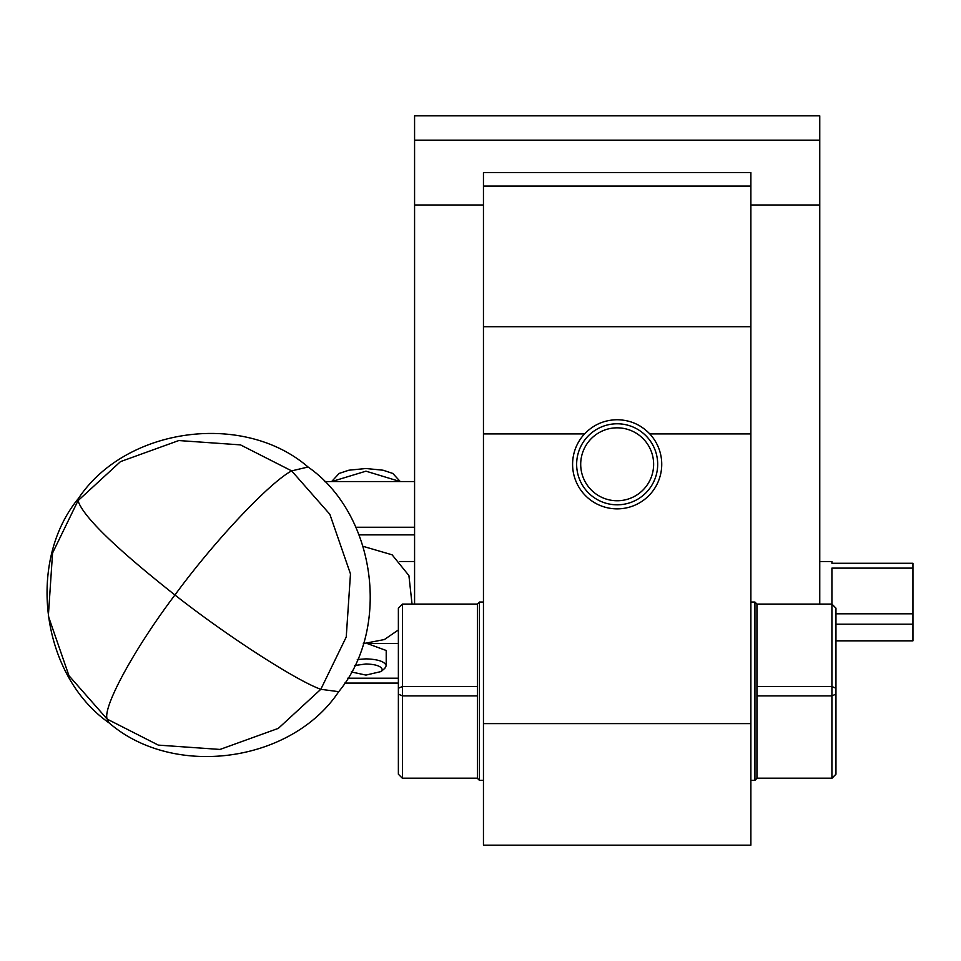 <?xml version="1.0" encoding="UTF-8"?>
<svg xmlns="http://www.w3.org/2000/svg" width="961" height="961" viewBox="0 0 961 961"><rect width="100%" height="100%" fill="white"/><g stroke="black" fill="none" stroke-linecap="round" stroke-linejoin="round"><path stroke-width="1.44" d="M414.575 140.15L819.757 140.15L819.757 115.837L414.575 115.837L414.575 204.981L483.455 204.981M819.757 140.15L819.757 204.981L750.877 204.981M399.812 561.512L414.575 561.512L414.575 204.981M819.757 604.085L819.757 204.981M750.877 186.074L750.877 172.56L483.455 172.56L483.455 186.074L750.877 186.074L750.877 845.163L483.455 845.163L483.455 186.074M617.166 508.862A44.566 44.566 0 0 0 649.78 433.916C640.867 424.666 630.008 419.933 617.166 419.729C604.337 419.933 593.466 424.666 584.552 433.916A44.566 44.566 0 0 0 617.166 508.862M750.877 602.054L754.926 602.054L754.926 780.332L750.877 780.332M402.419 604.085L398.371 608.181L402.419 604.085L477.377 604.085L479.407 602.054L479.407 780.332L483.455 780.332M754.926 602.054L756.956 604.085L756.956 778.314L754.926 780.332M477.377 604.085L477.377 778.314L479.407 780.332M756.956 778.182L831.914 778.182L756.956 778.314M756.956 686.502L831.914 686.502L831.914 778.182L835.962 774.206L831.914 778.314M756.956 695.884L831.914 695.884L835.962 694.13L835.962 774.206M756.956 604.205L831.914 604.205L831.914 686.502L835.962 688.256L835.962 694.142M819.757 561.536L831.914 561.536L831.914 563.278L912.95 563.278L912.95 568.119L831.914 568.119L831.914 604.205L835.962 608.181L835.962 688.256M477.377 604.205L402.419 604.205L402.419 695.884L477.377 695.884M398.371 608.181L398.371 688.256L402.419 686.502L477.377 686.502M398.371 688.256L398.371 694.142L402.419 695.884L402.419 778.182L477.377 778.182M398.371 694.142L398.371 774.206L402.419 778.314L477.377 778.314M756.956 604.085L831.914 604.085L835.962 608.181M398.371 774.206L402.419 778.314M597.742 428.738A40.518 40.518 0 0 0 581.609 483.719A40.518 40.518 0 0 0 636.59 499.852A40.518 40.518 0 0 0 652.723 444.871A40.518 40.518 0 0 0 597.742 428.738M634.644 496.296A36.47 36.47 0 0 1 585.165 481.773A36.47 36.47 0 0 1 599.688 432.294A36.47 36.47 0 0 1 649.168 446.805A36.47 36.47 0 0 1 634.644 496.296M835.962 640.831L912.95 640.831L912.95 624.194L835.962 624.194M835.962 613.815L912.95 613.815L912.95 624.194M912.95 613.815L912.95 568.119M414.575 527.253L355.87 527.253M414.575 561.512L414.575 604.085M414.575 481.557L324.386 481.557M398.371 643.438L369.36 643.438M363.318 643.618L384.352 639.558L398.371 629.96M351.282 671.931L365.961 675.09L381.121 671.547L384.82 668.315L386.214 665.793L386.214 650.489L367.318 643.57M412.041 604.085L408.905 575.543L392.1 554.809L363.234 546.377M386.214 665.793C384.929 661.612 378.178 659.294 365.961 658.862L357.3 659.522M414.575 534.869L359.138 534.869M381.121 671.547L382.238 669.529C381.205 666.165 375.775 664.315 365.961 663.955L354.537 665.553M483.455 723.609L750.877 723.609M483.455 433.916L584.552 433.916M649.78 433.916L750.877 433.916M483.455 326.716L750.877 326.716M398.371 678.202L347.714 678.202M400.148 481.557L365.961 471.178L331.761 481.557M107.164 719.104L68.952 675.679L48.338 616.073L52.567 552.995L78.009 500.693L120.485 461.628L178.794 440.546L240.49 444.883L291.651 470.878C269.356 482.686 213.606 541.98 174.938 594.991C115.332 547.902 83.03 516.465 78.009 500.693L78.55 498.315C25.875 562.017 41.407 675.775 109.206 722.984L107.164 719.104C102.407 707.308 134.792 648.014 174.938 594.991C226.063 635.281 295.748 680.34 320.806 689.301L278.33 728.366L220.021 749.436L158.325 745.111L107.164 719.104M308.061 467.01L291.651 470.878L329.863 514.315L350.477 573.921L346.236 636.999L320.806 689.301L338.716 691.68C391.379 627.953 375.895 514.291 308.061 467.01C243.421 411.164 125.771 427.321 78.55 498.315M479.407 602.054L483.455 602.054M398.371 683.091L344.675 683.091M400.269 481.557L392.785 473.437L383.031 470.205L365.961 468.512L348.879 470.205L339.125 473.437L331.641 481.557M338.716 691.68C291.411 762.77 173.677 778.746 109.206 722.984"/></g></svg>
